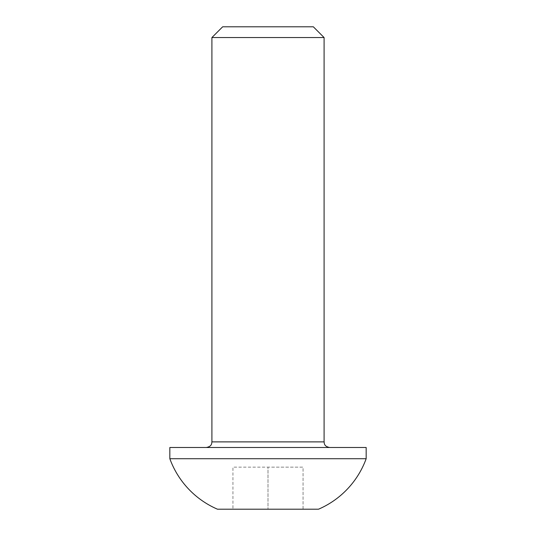 <?xml version="1.0" encoding="UTF-8"?>
<svg xmlns="http://www.w3.org/2000/svg" width="536" height="536" viewBox="0 0 536 536"><rect width="100%" height="100%" fill="white"/><g stroke="black" fill="none" stroke-linecap="round" stroke-linejoin="round"><path stroke-width="0.4" stroke-dasharray="2.68 2.01" d="M206.3 447.5L268 447.5L206.3 447.5M211.908 37.553L324.092 37.553M222.661 26.8L313.339 26.8M366.162 447.5L169.838 447.5M366.162 458.716L169.838 458.716M217.475 509.2L318.525 509.2M232.939 509.2L303.061 509.2L303.061 467.131L268 467.131L268 509.2L268 467.131L232.939 467.131L232.939 509.2L232.939 467.131L303.061 467.131L303.061 509.2M324.092 441.885L211.908 441.885"/><path stroke-width="0.8" d="M324.092 441.885L324.092 37.553L211.908 37.553L211.908 441.885L324.092 441.885C324.367 443.641 324.139 446.428 329.7 447.5M324.092 37.553L313.339 26.8L222.661 26.8L211.908 37.553M169.838 458.716L366.162 458.716L366.162 447.5L169.838 447.5L169.838 458.716A87.609 87.609 0 0 0 217.475 509.2L318.525 509.2A87.609 87.609 0 0 0 366.162 458.716M303.061 509.2L232.939 509.2M211.908 441.885C211.633 443.641 211.861 446.428 206.3 447.5"/></g></svg>
